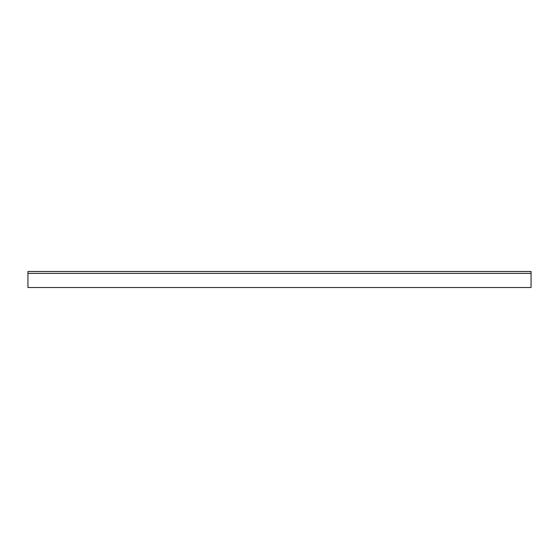 <?xml version="1.0" encoding="UTF-8"?>
<svg xmlns="http://www.w3.org/2000/svg" width="559" height="559" viewBox="0 0 559 559"><rect width="100%" height="100%" fill="white"/><g stroke="black" fill="none" stroke-linecap="round" stroke-linejoin="round"><path stroke-width="0.84" d="M531.05 273.365L531.05 271.478L27.95 271.478L27.95 273.365L531.05 273.365L531.05 287.522L27.95 287.522L27.95 273.365"/></g></svg>
